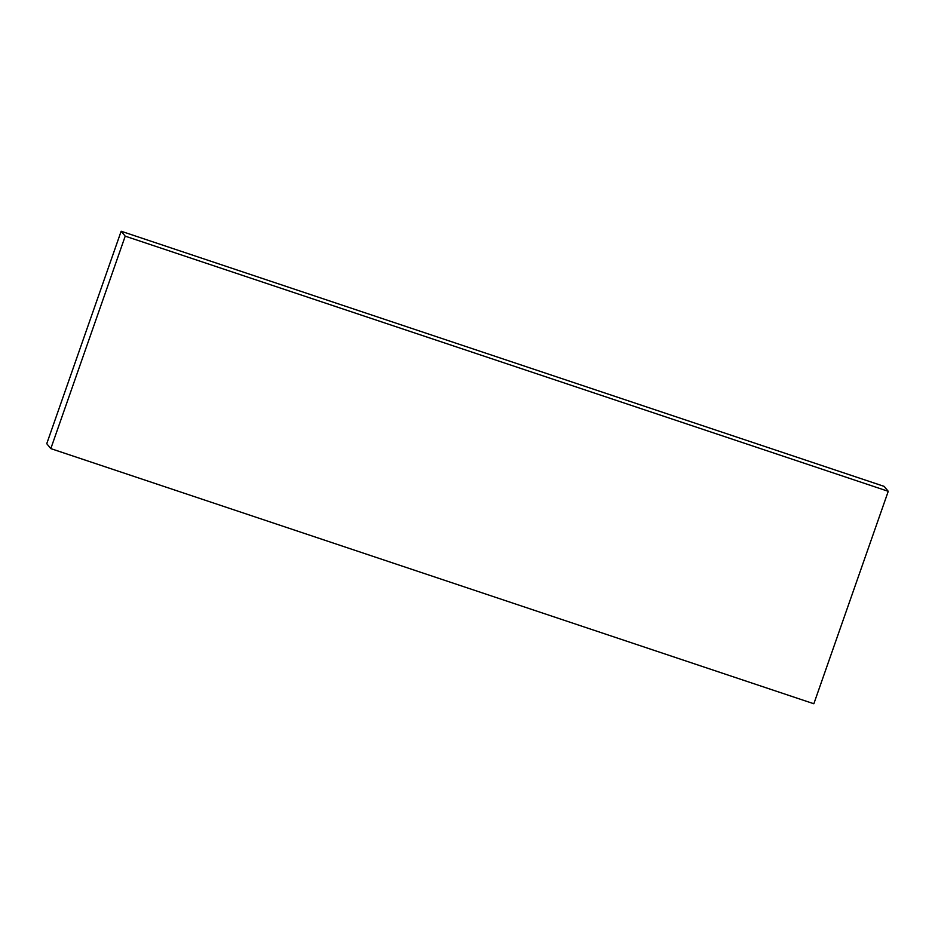 <?xml version="1.0" encoding="UTF-8"?>
<svg xmlns="http://www.w3.org/2000/svg" width="935" height="935" viewBox="0 0 935 935"><rect width="100%" height="100%" fill="white"/><g stroke="black" fill="none" stroke-linecap="round" stroke-linejoin="round"><path stroke-width="1.4" d="M888.25 491.319L813.847 703.763L50.817 448.613L46.75 443.681L121.153 231.237L884.183 486.387L888.25 491.319L125.22 236.158L50.817 448.613M125.22 236.158L121.153 231.237"/></g></svg>
